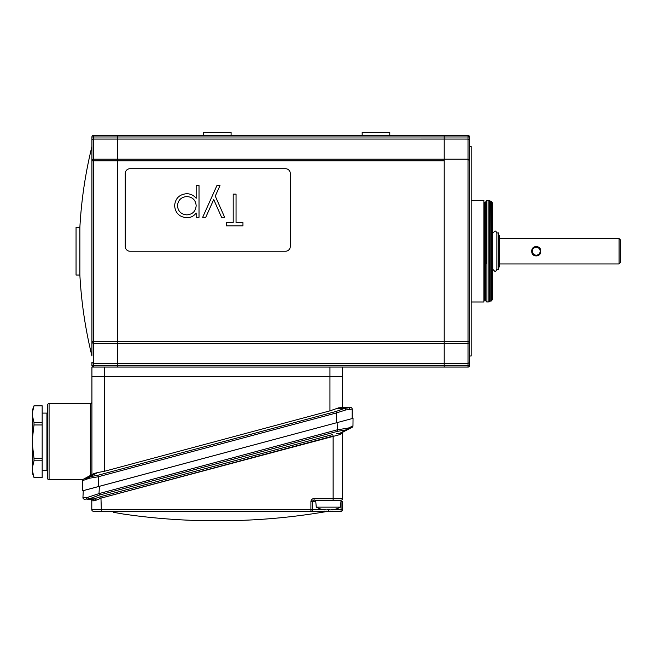 <?xml version="1.0" encoding="UTF-8"?>
<svg xmlns="http://www.w3.org/2000/svg" width="653" height="653" viewBox="0 0 653 653"><rect width="100%" height="100%" fill="white"/><g stroke="black" fill="none" stroke-linecap="round" stroke-linejoin="round"><path stroke-width="0.98" d="M91.926 146.501L91.926 154.386L91.926 146.501A438.359 438.359 0 0 0 79.87 227.432L79.87 275.035A438.359 438.359 0 0 0 91.926 355.967L91.926 136.983A1.584 1.584 0 0 1 93.51 135.391L444.211 135.391L444.211 341.69L444.211 160.785L117.311 160.785L117.311 135.391L117.311 136.983L444.211 136.983L444.211 139.073L468.013 139.089L469.597 139.979L469.597 365.492A1.584 1.584 0 0 1 468.013 367.076L342.645 367.076L342.645 407.464L350.579 407.464L344.36 408.492L336.801 408.492L329.953 410.859L104.619 471.237L97.779 472.535L89.885 476.763L97.877 475.278L335.903 411.504L344.36 408.492A1.584 0.882 -114.9 0 1 345.698 409.978L336.303 412.982L335.903 411.504M117.311 139.073L117.311 136.983L91.926 136.983L91.926 139.979L93.51 139.089L444.211 139.073M117.311 159.201L117.311 341.69L117.311 160.785L91.926 160.785A1.584 1.584 0 0 1 93.51 159.201L468.013 159.201L469.597 160.785M93.51 367.076A1.584 1.584 0 0 1 91.926 365.492A1.584 1.584 0 0 0 93.51 367.076L93.51 365.492L117.311 365.492L117.311 367.076L117.311 341.69L117.311 343.274L444.211 343.274L444.211 367.076L444.211 365.492L469.597 365.492A1.584 1.584 0 0 1 468.013 367.076L468.013 363.378L469.597 362.497M117.311 343.274L93.51 343.274L93.51 341.69L444.211 341.69L444.211 343.274L444.211 341.69L468.013 341.69L468.013 343.274L444.211 343.274M117.311 363.394L444.211 363.394L444.211 365.492L117.311 365.492L117.311 363.394L93.51 363.378L91.926 362.497L91.926 365.492L93.51 365.492L93.51 343.274A1.584 1.584 0 0 1 91.926 341.69L93.51 341.69L93.51 135.391M540.708 251.234L540.708 251.234C541.206 245.03 531.305 244.997 531.787 251.234C531.289 257.453 541.19 257.462 540.708 251.234L539.451 254.629M536.244 255.201C538.66 254.972 539.982 253.65 540.211 251.234C539.982 248.826 538.66 247.503 536.244 247.267C533.836 247.503 532.513 248.826 532.277 251.234C532.513 253.642 533.836 254.964 536.244 255.201M619.077 263.934L620.35 262.661L620.35 239.814L619.077 238.541L619.077 263.934L499.431 263.934M471.18 302.012L483.881 302.012L483.881 200.455L471.18 200.455M444.211 363.378L468.013 363.378L468.013 343.274A1.584 1.584 0 0 0 469.597 341.69L468.013 341.69L468.013 135.391L469.597 136.983L444.211 136.983L444.211 135.391L468.013 135.391A1.584 1.584 0 0 1 469.597 136.983L469.597 146.501L471.18 146.501L471.18 355.967L469.597 355.967L469.597 348.09M469.597 146.501L469.597 154.386M469.597 179.771L469.597 251.234M79.87 275.035L76.05 275.035L76.05 227.432L79.87 227.432M91.926 348.09L91.926 355.967M492.452 269.33L492.452 233.145M491.57 201.606L492.452 203.026L492.452 299.449L491.57 300.87L491.57 201.606L489.554 200.732L489.554 301.735L490.223 301.066L490.223 201.41M491.57 300.87L491.178 201.41M485.432 263.934L486.134 263.934L486.134 200.879L486.134 238.541L485.432 238.541M484.64 202.357L485.432 201.94L485.432 300.535L484.64 300.111L484.64 202.357L483.881 202.357M498.794 235.366L498.794 267.101L499.431 266.906L499.431 235.57L498.794 235.366L498.476 232.892L496.892 232.99L496.892 269.485L498.476 269.583L498.476 232.892M389.776 135.391L389.776 132.224L362.17 132.224L362.17 135.391L362.17 132.224M231.089 132.224L231.089 135.391L231.089 132.224L203.483 132.224L203.483 135.391M84.4 490.321L98.268 486.599L84.4 490.321M89.396 478.249L82.4 480.698A1.584 1.584 0 0 1 83.241 479.294L89.885 476.763A1.584 0.882 -95 0 0 89.396 478.249L98.268 476.763L98.268 486.599L336.303 422.817L336.303 412.982L98.268 476.763L97.877 475.278M98.268 486.599L82.4 490.852L82.4 479.743L90.334 475.49L90.334 403.578A1.584 1.584 0 0 0 91.926 401.987A1.584 1.584 0 0 1 90.334 403.578L49.081 403.578L90.334 403.578A1.584 1.584 0 0 0 91.926 401.987A1.584 1.584 0 0 1 90.334 403.578M352.171 418.565L352.171 409.047L345.698 409.978M97.779 472.535L94.008 473.523L86.082 477.776A1.584 1.208 -118.2 0 0 85.559 479.171L87.306 478.567M329.953 410.859L329.953 376.601L342.645 376.601L91.926 376.601L104.619 376.601L104.619 471.237M338.964 407.717L336.801 408.492L340.744 407.464L348.245 407.464A1.584 1.33 -90 0 1 349.567 409.047M91.085 475.09L91.926 474.641L91.926 367.076L104.619 367.076L104.619 376.601L329.953 376.601L329.953 367.076L342.645 367.076M47.489 478.159L47.489 405.162A1.584 1.584 0 0 1 49.081 403.578L49.081 479.743A1.584 1.584 0 0 1 47.489 478.159A1.584 1.584 0 0 0 49.081 479.743L82.4 479.743M47.489 405.162A1.584 1.584 0 0 1 49.081 403.578A1.584 1.584 0 0 0 47.489 405.162M352.171 409.047A1.584 1.584 0 0 0 350.579 407.464A1.584 1.584 0 0 1 352.171 409.047A1.584 1.584 0 0 0 350.579 407.464M215.621 520.776L218.706 520.776A634.749 634.749 0 0 1 217.163 520.776A634.749 634.749 0 0 1 215.621 520.776A634.749 634.749 0 0 1 123.303 514.033L113.483 512.311M218.706 520.776A634.749 634.749 0 0 0 328.239 511.258L93.387 511.258L101.321 511.258L101.321 509.666L310.91 509.666L310.91 511.258A1.584 1.584 0 0 0 312.501 509.666L323.137 509.666M342.645 498.557A1.584 1.584 0 0 1 341.062 500.149A1.584 1.584 0 0 0 342.645 498.557L333.128 498.557L333.128 500.149L335.03 500.149L314.085 500.149A1.584 1.584 0 0 0 312.501 501.733L310.91 501.733A3.175 3.175 0 0 1 314.085 498.557L333.128 498.557L333.128 436.016L101.321 498.051L339.111 434.808L342.645 433.159L342.645 498.557A1.584 1.584 0 0 1 341.062 500.149L333.128 500.149L341.062 500.149L340.939 501.733M314.085 498.557L314.085 500.149A1.584 1.584 0 0 0 312.501 501.733L312.501 509.666L310.91 509.666L310.91 501.733M333.593 509.666L341.062 509.666L341.062 511.258L310.91 511.258M342.645 509.666L341.062 509.666L341.062 501.733L342.645 501.733L342.645 509.666A1.584 1.584 0 0 1 341.062 511.258M92.571 499.333L100.921 496.566L101.321 509.666L91.795 509.666A1.584 1.584 0 0 0 93.387 511.258A1.584 1.584 0 0 1 91.795 509.666L91.795 500.884L95.624 500.41A1.584 0.89 65.1 0 0 94.277 498.925L92.636 499.333A1.584 1.241 -89.2 0 1 93.852 500.916M336.352 433.723L339.707 433.323L346.572 429.788L337.462 431.355L337.136 422.597L99.37 486.338L99.019 493.595L337.062 429.87L348.449 428.017L352.971 425.936A1.584 1.584 0 0 1 352.106 427.331L341.299 432.89M337.136 422.597L353.044 418.336L352.971 425.936A1.584 1.584 0 0 1 352.106 427.331M337.462 431.355L99.419 495.08L89.281 498.859L84.506 499.219A1.584 1.584 0 0 1 82.939 497.553L83.274 490.648L99.37 486.338M84.506 499.219A1.584 1.584 0 0 1 82.939 497.553L87.788 497.317L99.019 493.595L99.419 495.08L273.076 448.595M94.277 498.925L89.281 498.859A1.584 1.02 -117.3 0 1 87.788 497.317L86.482 497.619A1.584 1.233 -89.2 0 0 87.69 499.267L90.236 499.3A1.584 1.584 0 0 1 91.795 500.884A1.584 1.584 0 0 0 91.747 500.476M254.246 455.533L145.684 484.583M135.873 487.211L116.25 492.46M343.511 431.747A1.584 1.584 0 0 0 342.645 433.159A1.584 1.584 0 0 1 343.511 431.747L348.041 429.421L346.572 429.788A1.584 1.012 -92.7 0 0 347.184 428.319M339.111 434.808A1.584 0.996 87 0 1 339.707 433.323L341.184 432.947A1.584 1.2 62.8 0 0 340.654 434.359M348.041 429.421A1.584 1.069 -117.2 0 0 348.449 428.017M92.636 499.333L87.69 499.267M100.921 496.566L332.728 434.531L333.128 436.016M101.321 498.051L95.624 500.41M96.122 500.149L98.26 499.161M332.165 509.707L332.165 509.928A25.394 25.394 0 0 0 340.466 507.144L316.264 507.144A25.394 25.394 0 0 0 324.565 509.928A25.173 12.587 -90 0 1 322.941 509.462L323.211 509.462A25.173 25.173 0 0 0 326.467 509.928A25.173 12.587 -90 0 0 328.092 509.462L328.092 509.462M340.466 507.144L341.062 500.378L315.668 500.378L316.264 507.144M333.797 509.43L333.797 509.462A25.173 12.587 90 0 1 332.165 509.928M328.639 509.462L328.639 509.462A25.173 12.587 90 0 0 330.271 509.928A25.173 25.173 0 0 0 333.52 509.462L333.52 509.462M42.167 413.096L46.934 413.096L46.934 470.225L47.489 470.78M32.65 466.617L32.65 471.678L34.005 477.523L42.167 477.498L42.167 460.798L34.005 460.798L32.65 466.617L32.65 436.604L34.005 424.956L42.167 424.956L42.167 422.524L34.005 422.524L34.005 424.956M42.167 460.798L42.167 458.357L34.005 458.357L34.005 460.798M32.65 446.717L34.005 458.357M42.167 458.357L42.167 424.956M32.65 471.678L32.65 473.8L34.005 477.523L42.167 477.523M42.167 422.524L42.167 405.799L34.005 405.799L32.65 409.521L32.65 411.643L34.005 405.823L32.65 411.643L32.65 436.604M32.65 416.704L34.005 422.524M34.005 405.799L42.167 405.823M233.194 222.591L233.194 194.112L236.043 194.112L236.043 222.591L242.957 222.591L242.957 225.848L226.281 225.848L226.281 222.591L233.194 222.591L233.194 194.112L236.043 194.112M290.283 173.478A4.759 4.759 0 0 0 285.524 168.719L130.004 168.719A4.759 4.759 0 0 0 125.245 173.478L125.245 246.475A4.759 4.759 0 0 0 130.004 251.234L285.524 251.234A4.759 4.759 0 0 0 290.283 246.475L290.283 173.478M221.579 217.302L213.727 199.54L205.752 217.302L202.675 217.302L216.918 185.566L219.996 185.566L215.27 196.088L224.648 217.302L221.579 217.302M242.957 222.591L242.957 225.848L226.281 225.848L226.281 222.591M196.169 185.566L199.018 185.566L199.018 217.302L196.169 217.302L196.169 213.009C193.843 216.151 190.717 217.718 186.799 217.71C179.428 217.074 175.363 213.09 174.604 205.768C175.29 198.398 179.33 194.374 186.709 193.704C190.562 193.77 193.721 195.312 196.169 198.308L196.169 185.566L199.018 185.566L199.018 217.302L196.169 217.302M196.169 205.654C195.631 200.006 192.504 196.969 186.774 196.553C181.167 197.075 178.065 200.144 177.453 205.736C178.057 211.352 181.183 214.396 186.823 214.861C192.537 214.413 195.655 211.343 196.169 205.654M174.604 205.768C175.29 198.398 179.33 194.374 186.709 193.704M329.953 367.076L104.619 367.076M531.787 251.234L532.277 251.234M469.597 341.69A1.584 1.584 0 0 1 468.013 343.274M488.877 302.012L488.877 200.455L486.926 200.455L486.926 302.012L489.554 301.735M315.791 501.733L312.501 501.733M327.545 509.666L328.369 509.666L328.369 511.258M328.369 509.43L329.185 509.666M262.22 449.909L255.462 451.721M492.468 263.934L492.795 269.33L494.827 271.354C495.398 271.73 496.076 271.052 496.86 269.33L496.892 263.934M492.468 238.541L492.795 269.33M499.431 238.541L619.077 238.541M496.86 269.33L496.86 233.145C496.166 231.423 495.488 230.746 494.827 231.113L492.795 233.145M491.178 301.066L490.223 301.066M486.134 301.588L486.926 302.012M486.134 200.879L486.926 200.455M488.877 200.455L489.554 200.732M484.64 300.111L483.881 300.111M498.794 267.101L498.476 269.583M115.875 512.736L118.103 513.119M120.323 513.511L122.111 513.821M42.167 470.225L46.934 470.225L42.167 470.225M46.934 413.096L47.489 412.541"/></g></svg>
